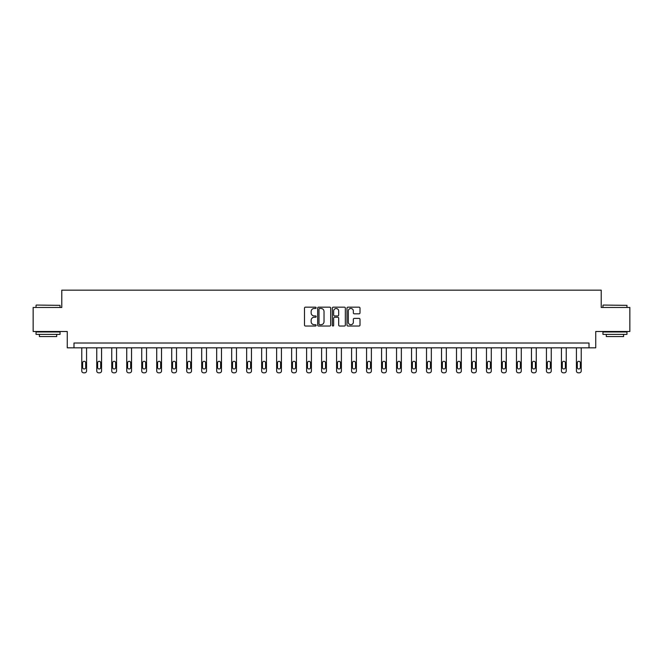 <?xml version="1.0" encoding="UTF-8"?>
<svg xmlns="http://www.w3.org/2000/svg" width="663" height="663" viewBox="0 0 663 663"><rect width="100%" height="100%" fill="white"/><g stroke="black" fill="none" stroke-linecap="round" stroke-linejoin="round"><path stroke-width="0.99" d="M316.127 307.823A0.663 0.663 0 0 0 315.464 307.168L305.444 307.168A0.945 0.945 0 0 0 304.499 308.104L304.499 325.085A0.945 0.945 0 0 0 305.444 326.03L315.464 326.03A0.663 0.663 0 0 0 316.127 325.367A0.663 0.663 0 0 0 315.464 324.704L314.171 324.704A3.017 3.017 0 0 1 311.154 321.688L311.154 320.279A3.017 3.017 0 0 1 314.171 317.254L315.464 317.254A0.663 0.663 0 0 0 316.127 316.599A0.663 0.663 0 0 0 315.464 315.936L314.171 315.936A3.017 3.017 0 0 1 311.154 312.919L311.154 311.502A3.017 3.017 0 0 1 314.171 308.486L315.464 308.486A0.663 0.663 0 0 0 316.127 307.823M359.064 313.814A0.945 0.945 0 0 0 360.009 312.87L360.009 308.104A0.945 0.945 0 0 0 359.064 307.168L347.934 307.168A0.945 0.945 0 0 0 346.989 308.104L346.989 325.085A0.945 0.945 0 0 0 347.934 326.03L359.064 326.03A0.945 0.945 0 0 0 360.009 325.085L360.009 319.334A0.945 0.945 0 0 0 359.064 318.389L354.299 318.389A0.945 0.945 0 0 0 353.354 319.334L353.354 322.185A2.519 2.519 0 0 1 350.835 324.704A2.519 2.519 0 0 1 348.315 322.185L348.315 311.005A2.519 2.519 0 0 1 350.835 308.486A2.519 2.519 0 0 1 353.354 311.005L353.354 312.87A0.945 0.945 0 0 0 354.299 313.814L359.064 313.814M589.009 347.826L595.739 347.826L595.739 331.492L629.85 331.492L629.85 307.466L601.217 307.466L601.217 290.17L61.783 290.17L61.783 307.466L33.15 307.466L33.15 331.492L67.261 331.492L67.261 347.826L589.009 347.826L589.009 343.02L73.991 343.02L73.991 347.826M330.671 308.104A0.945 0.945 0 0 0 329.735 307.168L318.605 307.168A0.945 0.945 0 0 0 317.66 308.104L317.66 325.085A0.945 0.945 0 0 0 318.605 326.03L329.735 326.03A0.945 0.945 0 0 0 330.671 325.085L330.671 308.104M333.265 307.168L344.395 307.168A0.945 0.945 0 0 1 345.34 308.104L345.34 325.085A0.945 0.945 0 0 1 344.395 326.03L339.638 326.03A0.945 0.945 0 0 1 338.694 325.085L338.694 318.199A0.945 0.945 0 0 0 337.749 317.254L334.591 317.254A0.945 0.945 0 0 0 333.646 318.199L333.646 325.367A0.663 0.663 0 0 1 332.983 326.03A0.663 0.663 0 0 1 332.329 325.367L332.329 308.104A0.945 0.945 0 0 1 333.265 307.168M319.641 308.486A0.663 0.663 0 0 0 318.978 309.149L318.978 324.05A0.663 0.663 0 0 0 319.641 324.704L321.008 324.704A3.017 3.017 0 0 0 324.025 321.688L324.025 311.502A3.017 3.017 0 0 0 321.008 308.486L319.641 308.486M338.694 311.055A2.519 2.519 0 0 0 336.166 308.535A2.519 2.519 0 0 0 333.646 311.055L333.646 314.991A0.945 0.945 0 0 0 334.591 315.936L337.749 315.936A0.945 0.945 0 0 0 338.694 314.991L338.694 311.055M86.571 347.826L86.571 370.907A1.923 1.923 0 0 1 84.649 372.83L83.695 372.83A1.923 1.923 0 0 1 81.773 370.907L81.773 347.826M85.709 367.443L85.709 362.835A1.541 1.541 0 0 0 84.176 361.294A1.541 1.541 0 0 0 82.635 362.835L82.635 367.443A1.541 1.541 0 0 0 84.176 368.984A1.541 1.541 0 0 0 85.709 367.443M36.324 305.063L60.051 305.353L36.324 305.063M48.043 334.376L36.034 334.376L36.034 331.972L60.051 331.972L60.051 334.376L48.043 334.376M56.695 334.376L56.695 336.58L39.399 336.58L39.399 334.376M603.231 305.063L626.966 305.353L603.231 305.063M614.957 334.376L602.949 334.376L602.949 331.972L626.966 331.972L626.966 334.376L614.957 334.376M623.601 334.376L623.601 336.58L606.305 336.58L606.305 334.376M101.563 347.826L101.563 370.907A1.923 1.923 0 0 1 99.641 372.83L98.679 372.83A1.923 1.923 0 0 1 96.757 370.907L96.757 347.826M100.701 367.443L100.701 362.835A1.541 1.541 0 0 0 99.16 361.294A1.541 1.541 0 0 0 97.627 362.835L97.627 367.443A1.541 1.541 0 0 0 99.16 368.984A1.541 1.541 0 0 0 100.701 367.443M116.555 347.826L116.555 370.907A1.923 1.923 0 0 1 114.633 372.83L113.671 372.83A1.923 1.923 0 0 1 111.749 370.907L111.749 347.826M115.685 367.443L115.685 362.835A1.541 1.541 0 0 0 114.152 361.294A1.541 1.541 0 0 0 112.611 362.835L112.611 367.443A1.541 1.541 0 0 0 114.152 368.984A1.541 1.541 0 0 0 115.685 367.443M131.539 347.826L131.539 370.907A1.923 1.923 0 0 1 129.625 372.83L128.663 372.83A1.923 1.923 0 0 1 126.741 370.907L126.741 347.826M130.677 367.443L130.677 362.835A1.541 1.541 0 0 0 129.144 361.294A1.541 1.541 0 0 0 127.603 362.835L127.603 367.443A1.541 1.541 0 0 0 129.144 368.984A1.541 1.541 0 0 0 130.677 367.443M146.531 347.826L146.531 370.907A1.923 1.923 0 0 1 144.609 372.83L143.647 372.83A1.923 1.923 0 0 1 141.725 370.907L141.725 347.826M145.669 367.443L145.669 362.835A1.541 1.541 0 0 0 144.128 361.294A1.541 1.541 0 0 0 142.595 362.835L142.595 367.443A1.541 1.541 0 0 0 144.128 368.984A1.541 1.541 0 0 0 145.669 367.443M161.523 347.826L161.523 370.907A1.923 1.923 0 0 1 159.601 372.83L158.639 372.83A1.923 1.923 0 0 1 156.717 370.907L156.717 347.826M160.661 367.443L160.661 362.835A1.541 1.541 0 0 0 159.12 361.294A1.541 1.541 0 0 0 157.579 362.835L157.579 367.443A1.541 1.541 0 0 0 159.12 368.984A1.541 1.541 0 0 0 160.661 367.443M176.515 347.826L176.515 370.907A1.923 1.923 0 0 1 174.593 372.83L173.631 372.83A1.923 1.923 0 0 1 171.709 370.907L171.709 347.826M175.645 367.443L175.645 362.835A1.541 1.541 0 0 0 174.112 361.294A1.541 1.541 0 0 0 172.571 362.835L172.571 367.443A1.541 1.541 0 0 0 174.112 368.984A1.541 1.541 0 0 0 175.645 367.443M191.499 347.826L191.499 370.907A1.923 1.923 0 0 1 189.577 372.83L188.615 372.83A1.923 1.923 0 0 1 186.701 370.907L186.701 347.826M190.637 367.443L190.637 362.835A1.541 1.541 0 0 0 189.096 361.294A1.541 1.541 0 0 0 187.563 362.835L187.563 367.443A1.541 1.541 0 0 0 189.096 368.984A1.541 1.541 0 0 0 190.637 367.443M206.491 347.826L206.491 370.907A1.923 1.923 0 0 1 204.569 372.83L203.607 372.83A1.923 1.923 0 0 1 201.685 370.907L201.685 347.826M205.629 367.443L205.629 362.835A1.541 1.541 0 0 0 204.088 361.294A1.541 1.541 0 0 0 202.555 362.835L202.555 367.443A1.541 1.541 0 0 0 204.088 368.984A1.541 1.541 0 0 0 205.629 367.443M221.483 347.826L221.483 370.907A1.923 1.923 0 0 1 219.561 372.83L218.599 372.83A1.923 1.923 0 0 1 216.677 370.907L216.677 347.826M220.613 367.443L220.613 362.835A1.541 1.541 0 0 0 219.08 361.294A1.541 1.541 0 0 0 217.539 362.835L217.539 367.443A1.541 1.541 0 0 0 219.08 368.984A1.541 1.541 0 0 0 220.613 367.443M236.467 347.826L236.467 370.907A1.923 1.923 0 0 1 234.545 372.83L233.591 372.83A1.923 1.923 0 0 1 231.669 370.907L231.669 347.826M235.605 367.443L235.605 362.835A1.541 1.541 0 0 0 234.064 361.294A1.541 1.541 0 0 0 232.531 362.835L232.531 367.443A1.541 1.541 0 0 0 234.064 368.984A1.541 1.541 0 0 0 235.605 367.443M251.459 347.826L251.459 370.907A1.923 1.923 0 0 1 249.537 372.83L248.575 372.83A1.923 1.923 0 0 1 246.653 370.907L246.653 347.826M250.597 367.443L250.597 362.835A1.541 1.541 0 0 0 249.056 361.294A1.541 1.541 0 0 0 247.523 362.835L247.523 367.443A1.541 1.541 0 0 0 249.056 368.984A1.541 1.541 0 0 0 250.597 367.443M266.451 347.826L266.451 370.907A1.923 1.923 0 0 1 264.529 372.83L263.567 372.83A1.923 1.923 0 0 1 261.645 370.907L261.645 347.826M265.581 367.443L265.581 362.835A1.541 1.541 0 0 0 264.048 361.294A1.541 1.541 0 0 0 262.507 362.835L262.507 367.443A1.541 1.541 0 0 0 264.048 368.984A1.541 1.541 0 0 0 265.581 367.443M281.435 347.826L281.435 370.907A1.923 1.923 0 0 1 279.521 372.83L278.559 372.83A1.923 1.923 0 0 1 276.637 370.907L276.637 347.826M280.573 367.443L280.573 362.835A1.541 1.541 0 0 0 279.04 361.294A1.541 1.541 0 0 0 277.499 362.835L277.499 367.443A1.541 1.541 0 0 0 279.04 368.984A1.541 1.541 0 0 0 280.573 367.443M296.427 347.826L296.427 370.907A1.923 1.923 0 0 1 294.505 372.83L293.543 372.83A1.923 1.923 0 0 1 291.621 370.907L291.621 347.826M295.565 367.443L295.565 362.835A1.541 1.541 0 0 0 294.024 361.294A1.541 1.541 0 0 0 292.491 362.835L292.491 367.443A1.541 1.541 0 0 0 294.024 368.984A1.541 1.541 0 0 0 295.565 367.443M311.419 347.826L311.419 370.907A1.923 1.923 0 0 1 309.497 372.83L308.535 372.83A1.923 1.923 0 0 1 306.613 370.907L306.613 347.826M310.549 367.443L310.549 362.835A1.541 1.541 0 0 0 309.016 361.294A1.541 1.541 0 0 0 307.475 362.835L307.475 367.443A1.541 1.541 0 0 0 309.016 368.984A1.541 1.541 0 0 0 310.549 367.443M326.411 347.826L326.411 370.907A1.923 1.923 0 0 1 324.489 372.83L323.527 372.83A1.923 1.923 0 0 1 321.605 370.907L321.605 347.826M325.541 367.443L325.541 362.835A1.541 1.541 0 0 0 324.008 361.294A1.541 1.541 0 0 0 322.467 362.835L322.467 367.443A1.541 1.541 0 0 0 324.008 368.984A1.541 1.541 0 0 0 325.541 367.443M341.395 347.826L341.395 370.907A1.923 1.923 0 0 1 339.473 372.83L338.511 372.83A1.923 1.923 0 0 1 336.589 370.907L336.589 347.826M340.533 367.443L340.533 362.835A1.541 1.541 0 0 0 338.992 361.294A1.541 1.541 0 0 0 337.459 362.835L337.459 367.443A1.541 1.541 0 0 0 338.992 368.984A1.541 1.541 0 0 0 340.533 367.443M356.387 347.826L356.387 370.907A1.923 1.923 0 0 1 354.465 372.83L353.503 372.83A1.923 1.923 0 0 1 351.581 370.907L351.581 347.826M355.525 367.443L355.525 362.835A1.541 1.541 0 0 0 353.984 361.294A1.541 1.541 0 0 0 352.451 362.835L352.451 367.443A1.541 1.541 0 0 0 353.984 368.984A1.541 1.541 0 0 0 355.525 367.443M371.379 347.826L371.379 370.907A1.923 1.923 0 0 1 369.457 372.83L368.495 372.83A1.923 1.923 0 0 1 366.573 370.907L366.573 347.826M370.509 367.443L370.509 362.835A1.541 1.541 0 0 0 368.976 361.294A1.541 1.541 0 0 0 367.435 362.835L367.435 367.443A1.541 1.541 0 0 0 368.976 368.984A1.541 1.541 0 0 0 370.509 367.443M386.363 347.826L386.363 370.907A1.923 1.923 0 0 1 384.441 372.83L383.479 372.83A1.923 1.923 0 0 1 381.565 370.907L381.565 347.826M385.501 367.443L385.501 362.835A1.541 1.541 0 0 0 383.96 361.294A1.541 1.541 0 0 0 382.427 362.835L382.427 367.443A1.541 1.541 0 0 0 383.96 368.984A1.541 1.541 0 0 0 385.501 367.443M401.355 347.826L401.355 370.907A1.923 1.923 0 0 1 399.433 372.83L398.471 372.83A1.923 1.923 0 0 1 396.549 370.907L396.549 347.826M400.493 367.443L400.493 362.835A1.541 1.541 0 0 0 398.952 361.294A1.541 1.541 0 0 0 397.419 362.835L397.419 367.443A1.541 1.541 0 0 0 398.952 368.984A1.541 1.541 0 0 0 400.493 367.443M416.347 347.826L416.347 370.907A1.923 1.923 0 0 1 414.425 372.83L413.463 372.83A1.923 1.923 0 0 1 411.541 370.907L411.541 347.826M415.477 367.443L415.477 362.835A1.541 1.541 0 0 0 413.944 361.294A1.541 1.541 0 0 0 412.403 362.835L412.403 367.443A1.541 1.541 0 0 0 413.944 368.984A1.541 1.541 0 0 0 415.477 367.443M431.331 347.826L431.331 370.907A1.923 1.923 0 0 1 429.409 372.83L428.455 372.83A1.923 1.923 0 0 1 426.533 370.907L426.533 347.826M430.469 367.443L430.469 362.835A1.541 1.541 0 0 0 428.936 361.294A1.541 1.541 0 0 0 427.395 362.835L427.395 367.443A1.541 1.541 0 0 0 428.936 368.984A1.541 1.541 0 0 0 430.469 367.443M446.323 347.826L446.323 370.907A1.923 1.923 0 0 1 444.401 372.83L443.439 372.83A1.923 1.923 0 0 1 441.517 370.907L441.517 347.826M445.461 367.443L445.461 362.835A1.541 1.541 0 0 0 443.92 361.294A1.541 1.541 0 0 0 442.387 362.835L442.387 367.443A1.541 1.541 0 0 0 443.92 368.984A1.541 1.541 0 0 0 445.461 367.443M461.315 347.826L461.315 370.907A1.923 1.923 0 0 1 459.393 372.83L458.431 372.83A1.923 1.923 0 0 1 456.509 370.907L456.509 347.826M460.445 367.443L460.445 362.835A1.541 1.541 0 0 0 458.912 361.294A1.541 1.541 0 0 0 457.371 362.835L457.371 367.443A1.541 1.541 0 0 0 458.912 368.984A1.541 1.541 0 0 0 460.445 367.443M476.299 347.826L476.299 370.907A1.923 1.923 0 0 1 474.385 372.83L473.423 372.83A1.923 1.923 0 0 1 471.501 370.907L471.501 347.826M475.437 367.443L475.437 362.835A1.541 1.541 0 0 0 473.904 361.294A1.541 1.541 0 0 0 472.363 362.835L472.363 367.443A1.541 1.541 0 0 0 473.904 368.984A1.541 1.541 0 0 0 475.437 367.443M491.291 347.826L491.291 370.907A1.923 1.923 0 0 1 489.369 372.83L488.407 372.83A1.923 1.923 0 0 1 486.485 370.907L486.485 347.826M490.429 367.443L490.429 362.835A1.541 1.541 0 0 0 488.888 361.294A1.541 1.541 0 0 0 487.355 362.835L487.355 367.443A1.541 1.541 0 0 0 488.888 368.984A1.541 1.541 0 0 0 490.429 367.443M506.283 347.826L506.283 370.907A1.923 1.923 0 0 1 504.361 372.83L503.399 372.83A1.923 1.923 0 0 1 501.477 370.907L501.477 347.826M505.421 367.443L505.421 362.835A1.541 1.541 0 0 0 503.88 361.294A1.541 1.541 0 0 0 502.339 362.835L502.339 367.443A1.541 1.541 0 0 0 503.88 368.984A1.541 1.541 0 0 0 505.421 367.443M521.275 347.826L521.275 370.907A1.923 1.923 0 0 1 519.353 372.83L518.391 372.83A1.923 1.923 0 0 1 516.469 370.907L516.469 347.826M520.405 367.443L520.405 362.835A1.541 1.541 0 0 0 518.872 361.294A1.541 1.541 0 0 0 517.331 362.835L517.331 367.443A1.541 1.541 0 0 0 518.872 368.984A1.541 1.541 0 0 0 520.405 367.443M536.259 347.826L536.259 370.907A1.923 1.923 0 0 1 534.337 372.83L533.375 372.83A1.923 1.923 0 0 1 531.461 370.907L531.461 347.826M535.397 367.443L535.397 362.835A1.541 1.541 0 0 0 533.856 361.294A1.541 1.541 0 0 0 532.323 362.835L532.323 367.443A1.541 1.541 0 0 0 533.856 368.984A1.541 1.541 0 0 0 535.397 367.443M551.251 347.826L551.251 370.907A1.923 1.923 0 0 1 549.329 372.83L548.367 372.83A1.923 1.923 0 0 1 546.445 370.907L546.445 347.826M550.389 367.443L550.389 362.835A1.541 1.541 0 0 0 548.848 361.294A1.541 1.541 0 0 0 547.315 362.835L547.315 367.443A1.541 1.541 0 0 0 548.848 368.984A1.541 1.541 0 0 0 550.389 367.443M566.243 347.826L566.243 370.907A1.923 1.923 0 0 1 564.321 372.83L563.359 372.83A1.923 1.923 0 0 1 561.437 370.907L561.437 347.826M565.373 367.443L565.373 362.835A1.541 1.541 0 0 0 563.84 361.294A1.541 1.541 0 0 0 562.299 362.835L562.299 367.443A1.541 1.541 0 0 0 563.84 368.984A1.541 1.541 0 0 0 565.373 367.443M581.227 347.826L581.227 370.907A1.923 1.923 0 0 1 579.305 372.83L578.351 372.83A1.923 1.923 0 0 1 576.429 370.907L576.429 347.826M580.365 367.443L580.365 362.835A1.541 1.541 0 0 0 578.824 361.294A1.541 1.541 0 0 0 577.291 362.835L577.291 367.443A1.541 1.541 0 0 0 578.824 368.984A1.541 1.541 0 0 0 580.365 367.443M36.034 307.466L36.034 305.353M41.512 331.972L41.512 331.492M54.581 331.972L54.581 331.492M60.051 307.466L60.051 305.353M602.949 307.466L602.949 305.353M608.419 331.972L608.419 331.492M621.488 331.972L621.488 331.492M626.966 307.466L626.966 305.353"/></g></svg>

